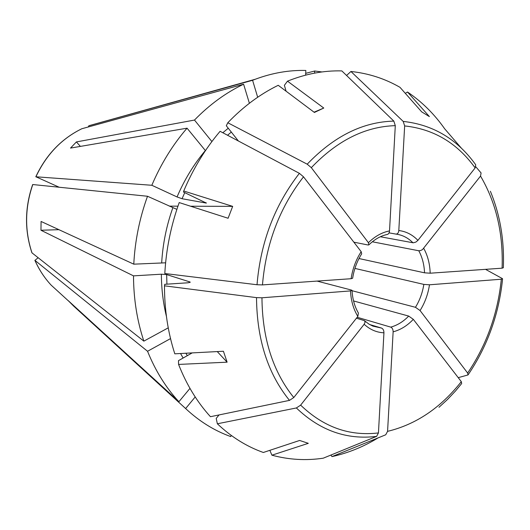 <?xml version="1.0" encoding="UTF-8"?>
<svg xmlns="http://www.w3.org/2000/svg" width="530" height="530" viewBox="0 0 530 530"><rect width="100%" height="100%" fill="white"/><g stroke="black" fill="none" stroke-linecap="round" stroke-linejoin="round"><path stroke-width="0.79" d="M354.921 268.418L423.841 284.398L429.479 284.789C428.054 294.163 424.921 302.749 420.071 310.553L467.639 373.047L468.003 374.949L458.231 377.658M420.071 310.553L415.467 307.301L352.046 290.718M195.199 396.95L185.626 408.55C199.326 421.363 214.372 430.711 230.775 436.587L231.219 435.408M217.36 423.781C231.305 436.978 246.629 446.545 263.331 452.481L299.635 440.457L308.301 443.332L271.91 455.19C288.857 459.755 305.956 460.762 323.214 458.198L376.625 436.369L378.447 432.924C349.449 436.375 323.512 427.114 300.642 405.139L296.369 407.961L217.36 423.781L216.207 418.428L219.049 414.93M353.55 300.947L408.696 316.079L413.314 319.345C407.279 325.712 400.554 329.872 393.134 331.826L387.569 431.354L385.727 434.785L331.992 456.602L330.925 455.045M393.134 331.826C393.108 329.408 392.306 327.838 390.736 327.123L357.18 317.265M429.479 284.789L501.327 279.217C497.756 313.82 486.527 345.096 467.639 373.047M485.52 269.339L502.453 278.641L501.327 279.217M192.198 352.9L178.484 360.652L178.583 364.428L227.118 362.175L217.247 351.582M38.12 257.732L34.94 260.382L147.552 351.271L170.527 338.597M352.033 290.559C352.549 299.212 354.676 306.704 358.412 313.038L357.843 316.423C353.43 309.169 350.986 300.662 350.502 290.917L261.952 297.787L256.513 297.628L164.472 285.822C164.499 309.898 167.944 332.568 174.807 353.821L223.422 351.251L227.118 362.175M369.662 324.532L381.547 328.077C383.11 328.799 383.912 330.375 383.939 332.813C376.538 332.449 369.947 329.6 364.163 324.254L300.642 405.139M364.163 324.254L365.097 322.167L364.481 320.663L356.445 318.199M185.626 408.55L73.677 306.115L73.928 305.837M59.174 187.236L35.921 176.781L151.832 185.275L177.053 196.948L182.048 198.723L206.356 203.089L183.473 192.032L183.724 191.005L232.67 206.369L190.568 206.216M177.948 206.17L169.262 206.137M32.012 252.916C24.585 230.51 24.844 207.72 32.787 184.539L32.668 184.546C24.738 207.667 24.493 230.424 31.926 252.817L143.855 341.141C137.071 320.703 133.62 298.947 133.5 275.865L40.969 230.252L41.075 221.46L133.779 264.165C134.978 240.925 139.556 218.287 147.512 196.259L176.278 209.111M299.384 173.33C274.719 205.057 260.594 242.197 257.017 284.743L262.463 284.901L351.112 278.714L352.655 278.21C354.053 269.267 357.061 261.138 361.692 253.837L361.182 251.677L303.511 176.821L299.384 173.33L220.096 131.301C205.322 148.698 193.198 168.6 183.724 191.005M257.017 284.743L164.81 273.513C166.148 249.252 170.952 225.608 179.213 202.573L228.092 218.261L232.67 206.369M165.618 262.807L133.779 264.165M286.081 91.193L284.378 85.317L287.485 81.163C305.757 73.836 323.876 70.417 341.837 70.907L393.843 121.112C362.825 121.88 333.953 136.236 307.208 164.187L227.801 122.748C243.323 106.596 260.131 94.108 278.224 85.297L314.403 112.453L323.77 108.041L314.058 112.188M35.921 176.781C46.262 154.72 61.559 138.714 81.812 128.75L81.772 128.763C61.453 138.747 46.13 154.753 35.801 176.788M81.812 128.75L243.608 84.217L249.385 103.264M189.965 388.384L178.895 401.733L68.112 300.53L73.677 306.115M378.082 437.893C363.447 446.817 348.077 453.057 331.992 456.602M372.325 241.786L418.773 250.756L420.562 250.591L422.503 249.577L480.531 176.073L481.094 172.959L475.814 166.817M398.805 230.53C406.152 231.444 412.525 234.724 417.918 240.368L475.152 167.904L475.735 164.803C457.317 139.158 433.136 124.696 403.197 121.416L404.655 125.928L398.805 230.53C398.52 232.889 397.579 234.075 395.976 234.094L389.053 232.862M417.918 240.368L415.911 242.064L413.248 242.813L380.361 236.751M403.197 121.416L350.926 71.477C368.569 73.359 384.926 78.639 399.984 87.324L421.694 111.87L429.399 116.6L407.517 92.015C421.926 101.786 434.322 114.063 444.71 128.843L461.464 148.268M350.926 71.477L346.567 75.465M307.208 164.187L311.322 167.666L368.43 242.7L368.82 244.933L367.926 244.966L353.861 242.177M368.43 242.7C374.889 236.327 381.925 232.398 389.524 230.908C389.305 233.001 388.503 234.2 387.125 234.492C380.792 235.823 374.79 239.209 369.125 244.635M287.485 81.163L323.77 108.041M227.801 122.748L226.31 125.776L238.394 141M350.502 290.917L352.019 290.347L351.185 289.99L317.072 281.092M256.513 297.628C256.911 339.558 267.908 373.809 289.493 400.375L210.45 416.706C197.233 402.21 186.606 384.787 178.583 364.428M305.631 75.127L305.837 70.463C289.069 70.013 272.181 72.948 255.175 79.281L252.585 80.282L257.679 97.255M393.843 121.112L395.294 125.656L389.524 230.908M405.317 93.353L407.517 92.015M164.472 285.822L164.744 284.305L188.236 282.768L190.25 282.165L189.753 281.9L166.652 274.58L161.378 274.202L133.5 275.865M269.849 450.328L271.91 455.19M211.901 141.563L194.483 120.058L76.399 141.927L80.388 146.399M151.832 185.275C160.961 163.849 172.707 144.816 187.05 128.18L70.53 148.082L76.399 141.927M194.483 120.058C209.562 104.602 225.939 92.651 243.608 84.217M88.285 126.968L88.868 125.756L252.585 80.282M305.711 73.345L314.694 71.013L321.968 71.947M32.787 184.539L147.512 196.259M178.895 401.733L178.537 401.349C165.718 387.384 155.389 370.689 147.552 351.271M423.748 248.378C427.73 255.645 429.876 263.92 430.175 273.202L424.53 272.817L358.982 258.534M314.601 73.12L314.694 71.013M177.053 196.948C184.453 179.65 193.887 164.181 205.355 150.54L187.05 128.18M143.855 341.141L168.242 327.838M503.341 267.736L502.089 268.187L430.175 273.202M289.493 400.375L293.779 397.533C272.937 371.676 262.33 338.425 261.952 297.787M40.969 230.252L58.91 229.675M357.843 316.423L293.779 397.533M383.939 332.813L378.447 432.924M413.314 319.345L461.312 381.653C440.622 407.895 416.037 424.464 387.569 431.354M438.979 407.292L447.525 399.454L455.588 390.895L461.67 383.554L461.312 381.653M296.369 407.961C319.994 430.572 346.746 440.039 376.625 436.369M396.076 234.108L397.348 234.3C403.284 235.406 408.478 238.235 412.936 242.78M351.112 278.714C352.589 268.79 355.941 259.773 361.182 251.677M381.547 328.077L372.888 326.122L369.039 324.161L364.759 320.922M205.799 203.063L205.978 202.639M189.753 282.556L189.753 281.9M88.941 125.723L102.25 121.993M61.241 294.335L51.178 285.16C44.52 277.992 39.101 269.73 34.94 260.382M423.841 284.398C422.523 292.712 419.727 300.344 415.467 307.301M418.773 250.756C422.277 257.249 424.192 264.602 424.53 272.817M222.819 132.745L228.258 128.227M227.542 135.249L231.325 132.096M182.048 198.723L184.765 192.642M161.69 262.681C162.796 243.906 166.513 225.601 172.833 207.76M166.433 316.43C163.127 302.888 161.445 288.81 161.378 274.202M166.923 284.159L166.652 274.58M183.108 358.042L180.558 353.517M187.295 355.67L185.924 353.232M408.696 316.079C403.303 321.65 397.315 325.334 390.736 327.123M480.531 176.073C496.173 202.864 503.361 233.571 502.089 268.187M262.463 284.901C265.981 243.667 279.661 207.641 303.511 176.821M311.322 167.666C337.219 140.536 365.21 126.531 395.294 125.656M404.655 125.928C433.706 129.055 457.204 143.047 475.152 167.904M468.275 374.558C487.507 346.037 498.935 314.171 502.572 278.959M395.976 234.094L397.348 234.3M89.133 125.656L255.175 79.281M34.861 260.296C39.041 269.671 44.48 277.959 51.178 285.16L68.595 301.053M129.85 356.935L178.537 401.349M490.376 191.277C500.101 214.816 504.421 240.295 503.348 267.729"/></g></svg>
